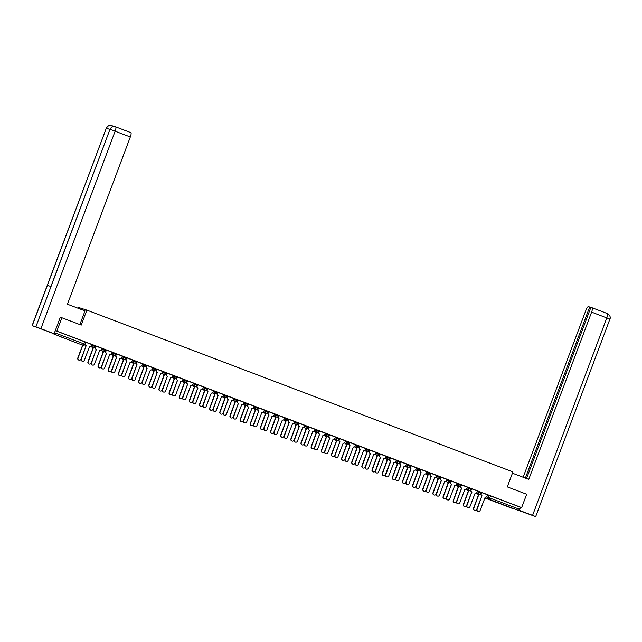 <?xml version="1.0" encoding="UTF-8"?>
<svg xmlns="http://www.w3.org/2000/svg" width="642" height="642" viewBox="0 0 642 642"><rect width="100%" height="100%" fill="white"/><g stroke="black" fill="none" stroke-linecap="round" stroke-linejoin="round"><path stroke-width="0.96" d="M95.931 346.078L93.331 345.091L93.05 345.829L95.658 346.816A1.436 1.388 -72.4 0 1 93.852 347.667A1.436 1.388 107.6 0 1 93.05 345.829L91.565 345.356M106.082 349.93L103.474 348.943L103.201 349.681L105.802 350.668A1.436 1.388 -72.4 0 1 103.996 351.519A1.436 1.388 107.6 0 1 103.201 349.681L101.717 349.208M116.226 353.782L113.626 352.795L113.345 353.533L115.945 354.52A1.436 1.388 -72.4 0 1 114.14 355.371A1.436 1.388 107.6 0 1 113.345 353.533L111.86 353.06M126.37 357.634L123.77 356.647L123.497 357.385L126.097 358.372A1.436 1.388 -72.4 0 1 124.291 359.223A1.436 1.388 107.6 0 1 123.497 357.385L122.012 356.912M136.521 361.486L133.921 360.499L133.64 361.237L136.24 362.224A1.436 1.388 -72.4 0 1 134.435 363.075A1.436 1.388 107.6 0 1 133.64 361.237L132.156 360.764M146.665 365.338L144.065 364.351L143.784 365.089L146.392 366.076A1.436 1.388 -72.4 0 1 144.586 366.927A1.436 1.388 107.6 0 1 143.784 365.089L142.307 364.624M156.817 369.19L154.208 368.203L153.936 368.941L156.536 369.928A1.436 1.388 -72.4 0 1 154.73 370.779A1.436 1.388 107.6 0 1 153.936 368.941L152.451 368.476M166.96 373.042L164.36 372.055L164.079 372.793L166.679 373.788A1.436 1.388 -72.4 0 1 164.874 374.631A1.436 1.388 107.6 0 1 164.079 372.793L162.595 372.328M177.112 376.902L174.504 375.907L174.231 376.653L176.831 377.64A1.436 1.388 -72.4 0 1 175.025 378.483A1.436 1.388 107.6 0 1 174.231 376.653L172.746 376.18M187.255 380.754L184.655 379.767L184.374 380.505L186.974 381.492A1.436 1.388 -72.4 0 1 185.169 382.343A1.436 1.388 107.6 0 1 184.374 380.505L182.89 380.032M197.399 384.606L194.799 383.619L194.526 384.357L197.126 385.344A1.436 1.388 -72.4 0 1 195.32 386.195A1.436 1.388 107.6 0 1 194.526 384.357L193.041 383.884M207.551 388.458L204.95 387.471L204.67 388.209L207.27 389.196A1.436 1.388 -72.4 0 1 205.464 390.047A1.436 1.388 107.6 0 1 204.67 388.209L203.185 387.736M217.694 392.31L215.094 391.323L214.813 392.061L217.421 393.048A1.436 1.388 -72.4 0 1 215.616 393.899A1.436 1.388 107.6 0 1 214.813 392.061L213.329 391.588M227.846 396.162L225.238 395.175L224.965 395.913L227.565 396.9A1.436 1.388 -72.4 0 1 225.759 397.751A1.436 1.388 107.6 0 1 224.965 395.913L223.48 395.44M237.989 400.014L235.389 399.027L235.108 399.765L237.709 400.752A1.436 1.388 -72.4 0 1 235.903 401.603A1.436 1.388 107.6 0 1 235.108 399.765L233.624 399.3M248.133 403.866L245.533 402.879L245.26 403.617L247.86 404.604A1.436 1.388 -72.4 0 1 246.055 405.455A1.436 1.388 107.6 0 1 245.26 403.617L243.775 403.152M258.285 407.718L255.685 406.731L255.404 407.469L258.004 408.456A1.436 1.388 -72.4 0 1 256.198 409.307A1.436 1.388 107.6 0 1 255.404 407.469L253.919 407.004M268.428 411.578L265.828 410.583L265.547 411.321L268.155 412.316A1.436 1.388 -72.4 0 1 266.35 413.159A1.436 1.388 107.6 0 1 265.547 411.321L264.071 410.856M278.58 415.43L275.972 414.443L275.699 415.181L278.299 416.168A1.436 1.388 -72.4 0 1 276.493 417.019A1.436 1.388 107.6 0 1 275.699 415.181L274.214 414.708M288.723 419.282L286.123 418.295L285.842 419.033L288.443 420.02A1.436 1.388 -72.4 0 1 286.637 420.871A1.436 1.388 107.6 0 1 285.842 419.033L284.358 418.56M298.875 423.134L296.267 422.147L295.994 422.885L298.594 423.872A1.436 1.388 -72.4 0 1 296.789 424.723A1.436 1.388 107.6 0 1 295.994 422.885L294.509 422.412M309.019 426.986L306.419 425.999L306.138 426.737L308.738 427.724A1.436 1.388 -72.4 0 1 306.932 428.575A1.436 1.388 107.6 0 1 306.138 426.737L304.653 426.264M319.162 430.838L316.562 429.851L316.289 430.589L318.889 431.576A1.436 1.388 -72.4 0 1 317.084 432.427A1.436 1.388 107.6 0 1 316.289 430.589L314.805 430.116M329.314 434.69L326.714 433.703L326.433 434.441L329.033 435.428A1.436 1.388 -72.4 0 1 327.227 436.279A1.436 1.388 107.6 0 1 326.433 434.441L324.948 433.968M339.457 438.542L336.857 437.555L336.577 438.293L339.185 439.28A1.436 1.388 -72.4 0 1 337.379 440.131A1.436 1.388 107.6 0 1 336.577 438.293L335.092 437.828M349.609 442.394L347.001 441.407L346.728 442.145L349.328 443.132A1.436 1.388 -72.4 0 1 347.523 443.983A1.436 1.388 107.6 0 1 346.728 442.145L345.244 441.68M359.753 446.246L357.153 445.259L356.872 445.997L359.472 446.993A1.436 1.388 -72.4 0 1 357.666 447.835A1.436 1.388 107.6 0 1 356.872 445.997L355.387 445.532M369.896 450.106L367.296 449.111L367.023 449.857L369.623 450.844A1.436 1.388 -72.4 0 1 367.818 451.687A1.436 1.388 107.6 0 1 367.023 449.857L365.539 449.384M380.048 453.958L377.448 452.971L377.167 453.709L379.767 454.697A1.436 1.388 -72.4 0 1 377.961 455.547A1.436 1.388 107.6 0 1 377.167 453.709L375.682 453.236M390.192 457.81L387.591 456.823L387.311 457.561L389.919 458.548A1.436 1.388 -72.4 0 1 388.113 459.399A1.436 1.388 107.6 0 1 387.311 457.561L385.834 457.088M400.343 461.662L397.735 460.675L397.462 461.413L400.062 462.401A1.436 1.388 -72.4 0 1 398.257 463.251A1.436 1.388 107.6 0 1 397.462 461.413L395.978 460.94M410.487 465.514L407.887 464.527L407.606 465.265L410.206 466.252A1.436 1.388 -72.4 0 1 408.4 467.103A1.436 1.388 107.6 0 1 407.606 465.265L406.121 464.792M420.638 469.366L418.03 468.379L417.757 469.117L420.358 470.104A1.436 1.388 -72.4 0 1 418.552 470.955A1.436 1.388 107.6 0 1 417.757 469.117L416.273 468.644M430.782 473.218L428.182 472.231L427.901 472.969L430.501 473.957A1.436 1.388 -72.4 0 1 428.696 474.807A1.436 1.388 107.6 0 1 427.901 472.969L426.416 472.504M440.926 477.07L438.326 476.083L438.053 476.821L440.653 477.808A1.436 1.388 -72.4 0 1 438.847 478.659A1.436 1.388 107.6 0 1 438.053 476.821L436.568 476.356M451.077 480.922L448.477 479.935L448.196 480.673L450.796 481.661A1.436 1.388 -72.4 0 1 448.991 482.511A1.436 1.388 107.6 0 1 448.196 480.673L446.712 480.208M461.221 484.782L458.621 483.787L458.34 484.525L460.948 485.521A1.436 1.388 -72.4 0 1 459.142 486.363A1.436 1.388 107.6 0 1 458.34 484.525L456.855 484.06M471.372 488.634L468.764 487.647L468.491 488.385L471.092 489.373A1.436 1.388 -72.4 0 1 469.286 490.223A1.436 1.388 107.6 0 1 468.491 488.385L467.007 487.912M481.516 492.486L478.916 491.499L478.635 492.237L481.235 493.225A1.436 1.388 -72.4 0 1 479.43 494.075A1.436 1.388 107.6 0 1 478.635 492.237L477.15 491.764M504.772 505.463L511.321 507.846L504.772 505.463M60.131 336.625L66.68 339.008L60.131 336.625M78.18 308.296L78.484 307.47L86.879 310.134L512.918 471.902L507.292 486.885L526.673 494.244L521.649 507.605L56.841 331.12L61.865 317.75L81.245 325.109L86.879 310.134M48.888 332.042L54.089 333.688M54.233 333.455L54.57 332.733L85.001 344.305A1.436 1.388 107.6 0 1 83.267 345.179A1.436 1.436 0 0 0 85.049 344.313L85.787 342.226M56.841 331.12L55.356 330.646L54.57 332.733M115.664 126.867L130.824 132.629A4.309 1.051 110.8 0 1 130.84 132.629A4.309 1.051 110.8 0 1 130.318 136.979L115.127 131.209L40.903 328.68L54.145 333.712L60.324 317.252L61.865 317.75M78.444 343.647A1.436 1.436 0 0 0 78.517 343.671A1.436 1.388 107.6 0 1 78.444 343.647L53.735 333.968M487.575 494.878L489.06 495.351L488.281 497.43L519.378 509.218L518.543 510.454L484.822 497.951L513.785 508.946M519.378 509.218L520.164 507.14L521.649 507.605M481.789 492.623L481.059 493.971A1.436 1.388 -72.4 0 0 481.853 495.809L477.118 509.347A1.653 1.597 107.6 0 0 478.121 511.489A1.653 1.597 107.6 0 0 480.112 510.486L485.264 497.093A1.436 1.388 107.6 0 0 487.069 496.242L487.647 494.846L481.789 492.623M477.447 490.978L471.397 488.69L470.915 490.119A1.436 1.388 -72.4 0 0 471.709 491.957L466.975 505.495A1.653 1.597 107.6 0 0 467.97 507.637A1.653 1.597 107.6 0 0 469.968 506.634L475.112 493.233A1.436 1.388 107.6 0 0 476.918 492.39L477.447 490.978M467.304 487.126L461.245 484.838L460.763 486.267A1.436 1.388 -72.4 0 0 461.558 488.105L456.823 501.643A1.653 1.597 107.6 0 0 457.826 503.785A1.653 1.597 107.6 0 0 459.816 502.782L464.872 489.348A1.436 1.388 -72.4 0 1 464.864 489.356L464.968 489.381A1.436 1.388 107.6 0 0 466.774 488.538L467.304 487.126M457.152 483.274L451.101 480.986L450.62 482.415A1.436 1.388 -72.4 0 0 451.414 484.253L446.68 497.791A1.653 1.597 107.6 0 0 447.675 499.933A1.653 1.597 107.6 0 0 449.673 498.93L454.721 485.496A1.436 1.388 -72.4 0 1 454.721 485.496L454.817 485.529A1.436 1.388 107.6 0 0 456.623 484.678L457.152 483.274M447.009 479.422L440.95 477.134L440.468 478.563A1.436 1.388 -72.4 0 0 441.271 480.401L436.536 493.939A1.653 1.597 107.6 0 0 437.531 496.081A1.653 1.597 107.6 0 0 439.521 495.078L444.577 481.644A1.436 1.388 -72.4 0 1 444.569 481.644L444.673 481.677A1.436 1.388 107.6 0 0 446.479 480.826L447.009 479.413M436.857 475.57L430.806 473.282L430.325 474.711A1.436 1.388 -72.4 0 0 431.119 476.549L426.384 490.087A1.653 1.597 107.6 0 0 427.379 492.229A1.653 1.597 107.6 0 0 429.378 491.218L434.522 477.825A1.436 1.388 107.6 0 0 436.327 476.974L436.865 475.562M426.713 471.718L420.654 469.43L420.173 470.859A1.436 1.388 -72.4 0 0 420.975 472.697L416.241 486.235A1.653 1.597 107.6 0 0 417.236 488.377A1.653 1.597 107.6 0 0 419.234 487.366L424.378 473.973A1.436 1.388 107.6 0 0 426.184 473.122L426.713 471.709M410.776 465.659L410.246 467.071A1.436 1.388 107.6 0 0 411.041 468.909L406.089 482.383A1.653 1.597 107.6 0 0 407.092 484.517A1.653 1.597 107.6 0 0 409.082 483.514L414.234 470.121A1.436 1.388 107.6 0 0 416.04 469.27L416.618 467.874L410.559 465.594M400.632 461.807L400.102 463.219A1.436 1.388 107.6 0 0 400.897 465.057L395.945 478.531A1.653 1.597 107.6 0 0 396.941 480.665A1.653 1.597 107.6 0 0 398.939 479.662L404.083 466.269A1.436 1.388 107.6 0 0 405.888 465.418L406.466 464.022L400.415 461.742M390.488 457.955L389.951 459.367A1.436 1.388 107.6 0 0 390.753 461.205L385.802 474.671A1.653 1.597 107.6 0 0 386.797 476.813A1.653 1.597 107.6 0 0 388.787 475.81L393.939 462.417A1.436 1.388 107.6 0 0 395.745 461.566L396.323 460.17L390.264 457.89M380.337 454.103L379.807 455.515A1.436 1.388 107.6 0 0 380.602 457.353L375.65 470.819A1.653 1.597 107.6 0 0 376.645 472.961A1.653 1.597 107.6 0 0 378.644 471.958L383.788 458.565A1.436 1.388 107.6 0 0 385.593 457.714L386.179 456.318L380.12 454.038M370.193 450.251L369.664 451.663A1.436 1.388 107.6 0 0 370.458 453.501L365.507 466.967A1.653 1.597 107.6 0 0 366.502 469.109A1.653 1.597 107.6 0 0 368.5 468.106L373.644 454.705A1.436 1.388 107.6 0 0 375.45 453.862L376.027 452.466L369.969 450.178M365.836 448.597L359.777 446.31L359.295 447.739A1.436 1.388 -72.4 0 0 360.09 449.577L355.355 463.115A1.653 1.597 107.6 0 0 356.358 465.257A1.653 1.597 107.6 0 0 358.348 464.254L363.5 450.853A1.436 1.388 107.6 0 0 365.306 450.002L365.836 448.597M355.684 444.746L349.633 442.458L349.152 443.887A1.436 1.388 -72.4 0 0 349.946 445.725L345.211 459.263A1.653 1.597 107.6 0 0 346.207 461.405A1.653 1.597 107.6 0 0 348.205 460.402L353.349 447.001A1.436 1.388 107.6 0 0 355.154 446.15L355.684 444.737M345.54 440.893L339.482 438.606L339 440.035A1.436 1.388 -72.4 0 0 339.795 441.873L335.06 455.411A1.653 1.597 107.6 0 0 336.063 457.553A1.653 1.597 107.6 0 0 338.053 456.542L343.205 443.149A1.436 1.388 107.6 0 0 345.011 442.298L345.54 440.885M335.389 437.041L329.338 434.754L328.856 436.183A1.436 1.388 -72.4 0 0 329.651 438.021L324.916 451.559A1.653 1.597 107.6 0 0 325.911 453.701A1.653 1.597 107.6 0 0 327.91 452.69L333.054 439.297A1.436 1.388 107.6 0 0 334.859 438.446L335.389 437.033M325.245 433.189L319.186 430.902L318.705 432.331A1.436 1.388 -72.4 0 0 319.507 434.161L314.773 447.707A1.653 1.597 107.6 0 0 315.768 449.849A1.653 1.597 107.6 0 0 317.758 448.838L322.91 435.445A1.436 1.388 107.6 0 0 324.716 434.594L325.245 433.181M315.094 429.329L309.043 427.042L308.561 428.471A1.436 1.388 -72.4 0 0 309.356 430.309L304.621 443.855A1.653 1.597 107.6 0 0 305.616 445.989A1.653 1.597 107.6 0 0 307.614 444.986L312.758 431.593A1.436 1.388 107.6 0 0 314.564 430.742L315.102 429.329M304.95 425.477L298.891 423.19L298.41 424.619A1.436 1.388 -72.4 0 0 299.212 426.457L294.477 439.995A1.653 1.597 107.6 0 0 295.472 442.137A1.653 1.597 107.6 0 0 297.471 441.134L302.615 427.741A1.436 1.388 107.6 0 0 304.42 426.89L304.95 425.477M294.806 421.625L288.748 419.338L288.266 420.767A1.436 1.388 -72.4 0 0 289.06 422.605L284.326 436.143A1.653 1.597 107.6 0 0 285.329 438.285A1.653 1.597 107.6 0 0 287.319 437.282L292.471 423.889A1.436 1.388 107.6 0 0 294.277 423.038L294.806 421.625M284.655 417.773L278.604 415.486L278.122 416.915A1.436 1.388 -72.4 0 0 278.917 418.753L274.182 432.291A1.653 1.597 107.6 0 0 275.177 434.433A1.653 1.597 107.6 0 0 277.175 433.43L282.32 420.028A1.436 1.388 107.6 0 0 284.125 419.186L284.655 417.773M274.511 413.921L268.452 411.634L267.971 413.063A1.436 1.388 -72.4 0 0 268.765 414.901L264.039 428.439A1.653 1.597 107.6 0 0 265.034 430.581A1.653 1.597 107.6 0 0 267.024 429.578L272.08 416.144A1.436 1.388 -72.4 0 1 272.072 416.152L272.176 416.177A1.436 1.388 107.6 0 0 273.982 415.334L274.511 413.921M264.36 410.069L258.309 407.782L257.827 409.211A1.436 1.388 -72.4 0 0 258.622 411.049L253.887 424.587A1.653 1.597 107.6 0 0 254.882 426.729A1.653 1.597 107.6 0 0 256.88 425.726L261.928 412.292A1.436 1.388 -72.4 0 1 261.928 412.292L262.024 412.324A1.436 1.388 107.6 0 0 263.83 411.474L264.36 410.069M254.216 406.217L248.157 403.93L247.676 405.359A1.436 1.388 -72.4 0 0 248.478 407.197L243.743 420.735A1.653 1.597 107.6 0 0 244.738 422.877A1.653 1.597 107.6 0 0 246.737 421.866L251.881 408.472A1.436 1.388 107.6 0 0 253.686 407.622L254.216 406.209M244.072 402.365L238.013 400.078L237.532 401.507A1.436 1.388 -72.4 0 0 238.326 403.345L233.592 416.883A1.653 1.597 107.6 0 0 234.595 419.025A1.653 1.597 107.6 0 0 236.585 418.014L241.737 404.62A1.436 1.388 107.6 0 0 243.543 403.77L244.072 402.357M233.921 398.513L227.87 396.226L227.388 397.655A1.436 1.388 -72.4 0 0 228.183 399.493L223.448 413.031A1.653 1.597 107.6 0 0 224.443 415.173A1.653 1.597 107.6 0 0 226.441 414.162L231.585 400.768A1.436 1.388 107.6 0 0 233.391 399.918L233.921 398.505M223.777 394.653L217.718 392.374L217.237 393.795A1.436 1.388 -72.4 0 0 218.031 395.632L213.296 409.179A1.653 1.597 107.6 0 0 214.3 411.313A1.653 1.597 107.6 0 0 216.29 410.31L221.442 396.917A1.436 1.388 107.6 0 0 223.247 396.066L223.777 394.653M213.625 390.801L207.575 388.514L207.093 389.943A1.436 1.388 -72.4 0 0 207.888 391.78L203.153 405.327A1.653 1.597 107.6 0 0 204.148 407.461A1.653 1.597 107.6 0 0 206.146 406.458L211.29 393.065A1.436 1.388 107.6 0 0 213.096 392.214L213.625 390.801M203.482 386.949L197.423 384.662L196.942 386.091A1.436 1.388 -72.4 0 0 197.744 387.928L193.009 401.467A1.653 1.597 107.6 0 0 194.004 403.609A1.653 1.597 107.6 0 0 195.995 402.606L201.05 389.172A1.436 1.388 -72.4 0 1 201.042 389.18L201.147 389.212A1.436 1.388 107.6 0 0 202.952 388.362L203.482 386.949M193.33 383.097L187.279 380.81L186.798 382.239A1.436 1.388 -72.4 0 0 187.592 384.077L182.858 397.615A1.653 1.597 107.6 0 0 183.853 399.757A1.653 1.597 107.6 0 0 185.851 398.754L190.899 385.32A1.436 1.388 -72.4 0 1 190.899 385.328L190.995 385.361A1.436 1.388 107.6 0 0 192.801 384.51L193.338 383.097M183.187 379.245L177.128 376.958L176.646 378.387A1.436 1.388 -72.4 0 0 177.449 380.224L172.714 393.763A1.653 1.597 107.6 0 0 173.709 395.905A1.653 1.597 107.6 0 0 175.707 394.902L180.755 381.468A1.436 1.388 -72.4 0 1 180.755 381.476L180.851 381.5A1.436 1.388 107.6 0 0 182.657 380.658L183.187 379.245M173.043 375.393L166.984 373.106L166.503 374.535A1.436 1.388 -72.4 0 0 167.297 376.373L162.562 389.911A1.653 1.597 107.6 0 0 163.566 392.053A1.653 1.597 107.6 0 0 165.556 391.05L170.603 377.616A1.436 1.388 -72.4 0 1 170.603 377.624L170.708 377.648A1.436 1.388 107.6 0 0 172.513 376.798L173.043 375.393M162.891 371.541L156.841 369.254L156.359 370.683A1.436 1.388 -72.4 0 0 157.154 372.52L152.419 386.059A1.653 1.597 107.6 0 0 153.414 388.201A1.653 1.597 107.6 0 0 155.412 387.198L160.556 373.796A1.436 1.388 107.6 0 0 162.362 372.946L162.891 371.533M152.748 367.689L146.689 365.402L146.207 366.831A1.436 1.388 -72.4 0 0 147.002 368.668L142.275 382.207A1.653 1.597 107.6 0 0 143.27 384.349A1.653 1.597 107.6 0 0 145.261 383.338L150.413 369.944A1.436 1.388 107.6 0 0 152.218 369.094L152.748 367.681M142.596 363.837L136.545 361.55L136.064 362.979A1.436 1.388 -72.4 0 0 136.858 364.817L132.124 378.355A1.653 1.597 107.6 0 0 133.119 380.497A1.653 1.597 107.6 0 0 135.117 379.486L140.261 366.092A1.436 1.388 107.6 0 0 142.067 365.242L142.596 363.829M132.453 359.985L126.394 357.698L125.912 359.127A1.436 1.388 -72.4 0 0 126.715 360.956L121.98 374.503A1.653 1.597 107.6 0 0 122.975 376.637A1.653 1.597 107.6 0 0 124.973 375.634L130.117 362.24A1.436 1.388 107.6 0 0 131.923 361.39L132.453 359.977M122.309 356.125L116.25 353.838L115.769 355.267A1.436 1.388 -72.4 0 0 116.563 357.104L111.828 370.651A1.653 1.597 107.6 0 0 112.831 372.785A1.653 1.597 107.6 0 0 114.822 371.782L119.974 358.388A1.436 1.388 107.6 0 0 121.779 357.538L122.309 356.125M112.157 352.273L106.107 349.986L105.625 351.415A1.436 1.388 -72.4 0 0 106.42 353.252L101.685 366.791A1.653 1.597 107.6 0 0 102.68 368.933A1.653 1.597 107.6 0 0 104.678 367.93L109.726 354.496A1.436 1.388 -72.4 0 1 109.726 354.504L109.822 354.536A1.436 1.388 107.6 0 0 111.628 353.686L112.157 352.273M102.014 348.421L95.955 346.134L95.473 347.563A1.436 1.388 -72.4 0 0 96.268 349.4L91.533 362.939A1.653 1.597 107.6 0 0 92.536 365.081A1.653 1.597 107.6 0 0 94.526 364.078L99.582 350.644A1.436 1.388 -72.4 0 1 99.574 350.652L99.679 350.684A1.436 1.388 107.6 0 0 101.484 349.834L102.014 348.421M91.862 344.569L85.811 342.282L85.33 343.711A1.436 1.388 -72.4 0 0 86.124 345.548L81.39 359.087A1.653 1.597 107.6 0 0 82.385 361.229A1.653 1.597 107.6 0 0 84.383 360.226L89.431 346.792A1.436 1.388 -72.4 0 1 89.431 346.8L89.527 346.824A1.436 1.388 107.6 0 0 91.333 345.982L91.862 344.569M91.846 344.618L93.331 345.091M101.99 348.47L103.474 348.943M112.141 352.322L113.626 352.795M122.285 356.174L123.77 356.647M132.437 360.026L133.921 360.499M142.58 363.886L144.065 364.351M152.732 367.738L154.208 368.203M162.875 371.59L164.36 372.055M173.019 375.442L174.504 375.907M183.171 379.294L184.655 379.767M193.314 383.146L194.799 383.619M203.466 386.998L204.95 387.471M213.609 390.85L215.094 391.323M223.753 394.702L225.238 395.175M233.905 398.554L235.389 399.027M244.048 402.414L245.533 402.879M254.2 406.266L255.685 406.731M264.344 410.118L265.828 410.583M274.495 413.97L275.972 414.443M284.639 417.822L286.123 418.295M294.782 421.674L296.267 422.147M304.934 425.526L306.419 425.999M315.078 429.378L316.562 429.851M325.229 433.23L326.714 433.703M335.373 437.09L336.857 437.555M345.516 440.942L347.001 441.407M355.668 444.794L357.153 445.259M365.812 448.646L367.296 449.111M375.963 452.498L377.448 452.971M386.107 456.35L387.591 456.823M396.258 460.202L397.735 460.675M406.402 464.054L407.887 464.527M416.546 467.906L418.03 468.379M426.697 471.758L428.182 472.231M436.841 475.618L438.326 476.083M446.993 479.47L448.477 479.935M457.136 483.322L458.621 483.787M467.28 487.174L468.764 487.647M477.431 491.026L478.916 491.499M55.356 330.646L85.827 342.234M520.164 507.14L489.06 495.351M481.805 492.631L481.275 494.043A1.436 1.388 107.6 0 0 482.07 495.881L482.174 495.913M478.009 511.449A1.653 1.597 -72.4 0 1 476.902 509.283L481.949 495.849M477.825 493.57A1.436 1.388 107.6 0 0 478.715 494.813L473.764 508.287A1.653 1.597 107.6 0 0 474.759 510.43A1.653 1.597 107.6 0 0 476.757 509.419L481.805 495.993A1.436 1.388 -72.4 0 1 481.805 495.993L481.885 496.025M474.655 510.39A1.653 1.597 -72.4 0 1 473.547 508.215L478.499 494.749A1.436 1.388 -72.4 0 1 477.608 493.497M471.661 488.779L471.132 490.191A1.436 1.388 107.6 0 0 471.926 492.029L472.022 492.061M467.866 507.597A1.653 1.597 -72.4 0 1 466.758 505.431L471.806 491.997M461.51 484.927L460.98 486.339A1.436 1.388 107.6 0 0 461.783 488.177L461.879 488.209M457.714 503.745A1.653 1.597 -72.4 0 1 456.606 501.579L461.662 488.145M512.436 473.186L528.751 479.381L591.611 312.132A4.309 1.051 -69.2 0 0 592.133 307.791A4.309 1.051 -69.2 0 0 592.125 307.783L590.873 307.39L526.536 478.539M535.677 516.601L532.579 515.374L606.802 317.902A4.309 1.051 -69.2 0 0 607.324 313.553C606.441 312.662 611.633 315.792 609.9 319.122L535.677 516.601L518.64 510.438M532.579 515.374L518.88 510.197M590.849 307.454L588.433 306.611A4.309 1.051 -69.2 0 0 585.905 310.327L523.158 477.255M589.677 307.012L525.373 478.097M519.338 510.35L520.501 507.244M79.865 324.587L85.017 310.888L67.45 304.228L130.318 136.979M40.903 328.68L35.872 326.834L51.023 286.533L47.38 285.377L32.228 325.679L35.872 326.834M32.228 325.679L54.145 333.712M114.581 126.578L112.872 126.041A4.309 1.051 110.8 0 1 112.88 126.041A4.309 1.051 110.8 0 1 113.161 126.626M112.278 126.907L111.989 125.704L112.88 126.041L112.013 125.712M109.926 129.467L106.46 128.207C107.615 125.848 109.413 124.997 111.86 125.655L111.86 125.655M47.38 285.377L106.323 128.175C107.535 125.88 109.3 125.013 111.604 125.567L111.684 125.591M51.023 286.533L109.975 129.331C111.194 127.044 112.952 126.169 115.239 126.723L115.648 126.867A4.309 1.051 -69.2 0 1 115.127 131.209L110.095 129.363C111.251 127.004 113.056 126.161 115.512 126.819L115.64 126.859A4.309 1.051 -69.2 0 0 115.64 126.859L130.84 132.629M467.681 489.71A1.436 1.388 107.6 0 0 468.572 490.961L463.62 504.435A1.653 1.597 107.6 0 0 464.615 506.57A1.653 1.597 107.6 0 0 466.614 505.567L471.653 492.141A1.436 1.388 -72.4 0 1 471.653 492.141L471.742 492.165M464.511 506.538A1.653 1.597 -72.4 0 1 463.404 504.363L468.355 490.889A1.436 1.388 -72.4 0 1 467.464 489.645M457.537 485.858A1.436 1.388 107.6 0 0 458.42 487.109L453.469 500.583A1.653 1.597 107.6 0 0 454.472 502.718A1.653 1.597 107.6 0 0 456.462 501.715L461.51 488.289A1.436 1.388 -72.4 0 1 461.51 488.289L461.59 488.313M454.359 502.686A1.653 1.597 -72.4 0 1 453.252 500.511L458.203 487.037A1.436 1.388 -72.4 0 1 457.313 485.793M451.366 481.075L450.836 482.487A1.436 1.388 107.6 0 0 451.631 484.317L451.727 484.357M447.57 499.893A1.653 1.597 -72.4 0 1 446.463 497.719L451.511 484.285M441.223 477.223L440.693 478.627A1.436 1.388 107.6 0 0 441.487 480.465L441.584 480.505M437.419 496.041A1.653 1.597 -72.4 0 1 436.311 493.867L441.367 480.433M431.071 473.363L430.541 474.775A1.436 1.388 107.6 0 0 431.336 476.613L431.432 476.653M427.275 492.189A1.653 1.597 -72.4 0 1 426.168 490.015L431.215 476.581M447.386 482.006A1.436 1.388 107.6 0 0 448.276 483.257L443.325 496.723A1.653 1.597 107.6 0 0 444.32 498.866A1.653 1.597 107.6 0 0 446.318 497.863L451.446 484.461M444.216 498.826A1.653 1.597 -72.4 0 1 443.108 496.659L448.06 483.185A1.436 1.388 -72.4 0 1 447.169 481.941M437.242 478.154A1.436 1.388 107.6 0 0 438.133 479.405L433.173 492.871A1.653 1.597 107.6 0 0 434.177 495.014A1.653 1.597 107.6 0 0 436.167 494.011L441.295 480.609M434.064 494.974A1.653 1.597 -72.4 0 1 432.957 492.807L437.908 479.333A1.436 1.388 -72.4 0 1 437.025 478.081M427.091 474.302A1.436 1.388 107.6 0 0 427.981 475.553L423.03 489.019A1.653 1.597 107.6 0 0 424.025 491.162A1.653 1.597 107.6 0 0 426.023 490.159L431.151 476.757M423.921 491.122A1.653 1.597 -72.4 0 1 422.813 488.955L427.765 475.481A1.436 1.388 -72.4 0 1 426.874 474.229M416.947 470.45A1.436 1.388 107.6 0 0 417.838 471.701L412.886 485.167A1.653 1.597 107.6 0 0 413.881 487.31A1.653 1.597 107.6 0 0 415.872 486.307L421.008 472.905M413.769 487.27A1.653 1.597 -72.4 0 1 412.662 485.095L417.613 471.629A1.436 1.388 -72.4 0 1 416.73 470.377M406.795 466.598A1.436 1.388 107.6 0 0 407.686 467.841L402.735 481.315A1.653 1.597 107.6 0 0 403.73 483.458A1.653 1.597 107.6 0 0 405.728 482.455L410.856 469.053M403.625 483.418A1.653 1.597 -72.4 0 1 402.518 481.243L407.469 467.777A1.436 1.388 -72.4 0 1 406.579 466.525M400.632 465.169L400.632 465.169A1.436 1.388 -72.4 0 1 400.632 465.169L395.584 478.595A1.653 1.597 107.6 0 1 393.586 479.606A1.653 1.597 107.6 0 1 392.591 477.463L397.542 463.989A1.436 1.388 107.6 0 1 396.652 462.746M393.482 479.566A1.653 1.597 -72.4 0 1 392.374 477.391L397.326 463.925A1.436 1.388 -72.4 0 1 396.435 462.673M386.508 458.894A1.436 1.388 107.6 0 0 387.391 460.137L382.439 473.611A1.653 1.597 107.6 0 0 383.443 475.754A1.653 1.597 107.6 0 0 385.433 474.743L390.48 461.317A1.436 1.388 -72.4 0 1 390.48 461.317L390.561 461.349M383.33 475.714A1.653 1.597 -72.4 0 1 382.223 473.539L387.174 460.073A1.436 1.388 -72.4 0 1 386.283 458.821M376.356 455.034A1.436 1.388 107.6 0 0 377.247 456.285L372.296 469.759A1.653 1.597 107.6 0 0 373.291 471.902A1.653 1.597 107.6 0 0 375.289 470.891L380.337 457.465A1.436 1.388 -72.4 0 1 380.337 457.465L380.417 457.497M373.187 471.862A1.653 1.597 -72.4 0 1 372.079 469.687L377.031 456.213A1.436 1.388 -72.4 0 1 376.14 454.969M366.213 451.182A1.436 1.388 107.6 0 0 367.104 452.433L362.152 465.907A1.653 1.597 107.6 0 0 363.147 468.042A1.653 1.597 107.6 0 0 365.137 467.039L370.185 453.613A1.436 1.388 -72.4 0 1 370.185 453.613L370.273 453.637M363.035 468.01A1.653 1.597 -72.4 0 1 361.928 465.835L366.879 452.361A1.436 1.388 -72.4 0 1 365.996 451.117M356.061 447.33A1.436 1.388 107.6 0 0 356.952 448.581L352.001 462.047A1.653 1.597 107.6 0 0 352.996 464.19A1.653 1.597 107.6 0 0 354.994 463.187L360.122 449.785M352.891 464.15A1.653 1.597 -72.4 0 1 351.784 461.983L356.735 448.509A1.436 1.388 -72.4 0 1 355.845 447.265M345.918 443.478A1.436 1.388 107.6 0 0 346.808 444.729L341.857 458.195A1.653 1.597 107.6 0 0 342.852 460.338A1.653 1.597 107.6 0 0 344.85 459.335L349.978 445.933M342.748 460.298A1.653 1.597 -72.4 0 1 341.64 458.131L346.592 444.657A1.436 1.388 -72.4 0 1 345.701 443.413M335.774 439.626A1.436 1.388 107.6 0 0 336.657 440.877L331.705 454.343A1.653 1.597 107.6 0 0 332.708 456.486A1.653 1.597 107.6 0 0 334.699 455.483L339.827 442.081M332.596 456.446A1.653 1.597 -72.4 0 1 331.489 454.279L336.44 440.805A1.436 1.388 -72.4 0 1 335.549 439.553M325.622 435.774A1.436 1.388 107.6 0 0 326.513 437.025L321.562 450.491A1.653 1.597 107.6 0 0 322.557 452.634A1.653 1.597 107.6 0 0 324.555 451.631L329.683 438.229M322.453 452.594A1.653 1.597 -72.4 0 1 321.345 450.427L326.297 436.953A1.436 1.388 -72.4 0 1 325.406 435.701M315.479 431.922A1.436 1.388 107.6 0 0 316.362 433.165L311.41 446.639A1.653 1.597 107.6 0 0 312.413 448.782A1.653 1.597 107.6 0 0 314.403 447.779L319.531 434.377M312.301 448.742A1.653 1.597 -72.4 0 1 311.193 446.567L316.145 433.101A1.436 1.388 -72.4 0 1 315.262 431.849M305.327 428.07A1.436 1.388 107.6 0 0 306.218 429.313L301.267 442.787A1.653 1.597 107.6 0 0 302.262 444.93A1.653 1.597 107.6 0 0 304.26 443.927L309.388 430.517M302.157 444.89A1.653 1.597 -72.4 0 1 301.05 442.715L306.001 429.249A1.436 1.388 -72.4 0 1 305.111 427.997M295.184 424.218A1.436 1.388 107.6 0 0 296.074 425.461L291.123 438.935A1.653 1.597 107.6 0 0 292.118 441.078A1.653 1.597 107.6 0 0 294.108 440.067L299.156 426.641A1.436 1.388 -72.4 0 1 299.156 426.641L299.244 426.673M292.006 441.038A1.653 1.597 -72.4 0 1 290.898 438.863L295.85 425.397A1.436 1.388 -72.4 0 1 294.967 424.145M285.032 420.358A1.436 1.388 107.6 0 0 285.923 421.609L280.971 435.083A1.653 1.597 107.6 0 0 281.966 437.226A1.653 1.597 107.6 0 0 283.965 436.215L289.012 422.789A1.436 1.388 -72.4 0 1 289.012 422.789L289.093 422.821M281.862 437.186A1.653 1.597 -72.4 0 1 280.755 435.011L285.706 421.545A1.436 1.388 -72.4 0 1 284.815 420.293M274.888 416.506A1.436 1.388 107.6 0 0 275.779 417.757L270.828 431.231A1.653 1.597 107.6 0 0 271.823 433.366A1.653 1.597 107.6 0 0 273.821 432.363L278.949 418.961M271.718 433.334A1.653 1.597 -72.4 0 1 270.611 431.159L275.562 417.685A1.436 1.388 -72.4 0 1 274.672 416.441M264.745 412.654A1.436 1.388 107.6 0 0 265.627 413.905L260.676 427.379A1.653 1.597 107.6 0 0 261.679 429.514A1.653 1.597 107.6 0 0 263.669 428.511L268.797 415.109M261.567 429.482A1.653 1.597 -72.4 0 1 260.459 427.307L265.411 413.833A1.436 1.388 -72.4 0 1 264.52 412.589M420.927 469.511L420.398 470.923A1.436 1.388 107.6 0 0 421.192 472.761L421.288 472.801M417.131 488.337A1.653 1.597 -72.4 0 1 416.024 486.163L421.072 472.729M411.145 468.949L410.824 468.837A1.436 1.388 -72.4 0 1 410.029 466.999L410.559 465.586M406.98 484.485A1.653 1.597 -72.4 0 1 405.872 482.311L410.92 468.877M400.993 465.097L400.68 464.985A1.436 1.388 -72.4 0 1 399.886 463.147L400.415 461.734M396.836 480.633A1.653 1.597 -72.4 0 1 395.729 478.459L400.777 465.025M390.85 461.237L390.529 461.133A1.436 1.388 -72.4 0 1 389.734 459.295L390.264 457.882M386.685 476.773A1.653 1.597 -72.4 0 1 385.577 474.607L390.633 461.173M380.698 457.385L380.385 457.281A1.436 1.388 -72.4 0 1 379.591 455.443L380.12 454.03M376.541 472.921A1.653 1.597 -72.4 0 1 375.434 470.755L380.481 457.321M370.554 453.533L370.241 453.429A1.436 1.388 -72.4 0 1 369.439 451.591L369.977 450.178M366.397 469.069A1.653 1.597 -72.4 0 1 365.29 466.903L370.338 453.469M360.042 446.399L359.512 447.811A1.436 1.388 107.6 0 0 360.306 449.649L360.411 449.681M356.246 465.217A1.653 1.597 -72.4 0 1 355.138 463.043L360.186 449.617M349.898 442.547L349.368 443.951A1.436 1.388 107.6 0 0 350.163 445.789L350.259 445.829M346.102 461.365A1.653 1.597 -72.4 0 1 344.995 459.191L350.042 445.757M339.746 438.687L339.217 440.099A1.436 1.388 107.6 0 0 340.019 441.937L340.116 441.977M335.951 457.513A1.653 1.597 -72.4 0 1 334.843 455.338L339.899 441.905M329.603 434.835L329.073 436.247A1.436 1.388 107.6 0 0 329.868 438.085L329.964 438.125M325.807 453.661A1.653 1.597 -72.4 0 1 324.7 451.487L329.747 438.053M319.459 430.983L318.93 432.395A1.436 1.388 107.6 0 0 319.724 434.233L319.82 434.273M315.655 449.809A1.653 1.597 -72.4 0 1 314.548 447.634L319.604 434.201M309.308 427.131L308.778 428.543A1.436 1.388 107.6 0 0 309.572 430.381L309.669 430.421M305.512 445.957A1.653 1.597 -72.4 0 1 304.404 443.782L309.452 430.349M299.164 423.279L298.634 424.691A1.436 1.388 107.6 0 0 299.429 426.529L299.525 426.569M295.368 442.097A1.653 1.597 -72.4 0 1 294.261 439.931L299.308 426.497M289.012 419.427L288.483 420.839A1.436 1.388 107.6 0 0 289.277 422.677L289.382 422.709M285.217 438.245A1.653 1.597 -72.4 0 1 284.109 436.078L289.157 422.645M278.869 415.575L278.339 416.987A1.436 1.388 107.6 0 0 279.134 418.825L279.23 418.857M275.073 434.393A1.653 1.597 -72.4 0 1 273.965 432.226L279.013 418.793M268.725 411.723L268.187 413.135A1.436 1.388 107.6 0 0 268.99 414.973L269.086 415.005M264.921 430.541A1.653 1.597 -72.4 0 1 263.814 428.374L268.87 414.941M258.574 407.871L258.044 409.283A1.436 1.388 107.6 0 0 258.838 411.113L258.935 411.153M254.778 426.689A1.653 1.597 -72.4 0 1 253.67 424.514L258.718 411.081M248.43 404.019L247.9 405.423A1.436 1.388 107.6 0 0 248.695 407.261L248.791 407.301M244.634 422.837A1.653 1.597 -72.4 0 1 243.527 420.662L248.574 407.229M238.278 400.159L237.749 401.571A1.436 1.388 107.6 0 0 238.543 403.409L238.647 403.449M234.482 418.985A1.653 1.597 -72.4 0 1 233.375 416.81L238.423 403.377M228.135 396.307L227.605 397.719A1.436 1.388 107.6 0 0 228.4 399.557L228.496 399.597M224.339 415.133A1.653 1.597 -72.4 0 1 223.231 412.958L228.279 399.525M254.593 408.802A1.436 1.388 107.6 0 0 255.484 410.053L250.532 423.519A1.653 1.597 107.6 0 0 251.528 425.662A1.653 1.597 107.6 0 0 253.526 424.659L258.654 411.257M251.423 425.622A1.653 1.597 -72.4 0 1 250.316 423.455L255.267 409.981A1.436 1.388 -72.4 0 1 254.376 408.737M244.45 404.95A1.436 1.388 107.6 0 0 245.34 406.201L240.389 419.667A1.653 1.597 107.6 0 0 241.384 421.81A1.653 1.597 107.6 0 0 243.374 420.807L248.51 407.405M241.272 421.77A1.653 1.597 -72.4 0 1 240.164 419.603L245.116 406.129A1.436 1.388 -72.4 0 1 244.233 404.877M234.298 401.098A1.436 1.388 107.6 0 0 235.189 402.349L230.237 415.815A1.653 1.597 107.6 0 0 231.232 417.958A1.653 1.597 107.6 0 0 233.231 416.955L238.359 403.553M231.128 417.918A1.653 1.597 -72.4 0 1 230.021 415.751L234.972 402.277A1.436 1.388 -72.4 0 1 234.081 401.025M224.154 397.246A1.436 1.388 107.6 0 0 225.045 398.497L220.094 411.963A1.653 1.597 107.6 0 0 221.089 414.106A1.653 1.597 107.6 0 0 223.087 413.103L228.215 399.701M220.984 414.066A1.653 1.597 -72.4 0 1 219.877 411.891L224.828 398.425A1.436 1.388 -72.4 0 1 223.938 397.173M217.983 392.455L217.453 393.867A1.436 1.388 107.6 0 0 218.256 395.705L218.352 395.745M214.187 411.281A1.653 1.597 -72.4 0 1 213.08 409.106L218.136 395.673M214.011 393.394A1.436 1.388 107.6 0 0 214.893 394.637L209.942 408.111A1.653 1.597 107.6 0 0 210.945 410.254A1.653 1.597 107.6 0 0 212.935 409.251L217.983 395.817A1.436 1.388 -72.4 0 1 217.983 395.817L218.063 395.849M210.833 410.214A1.653 1.597 -72.4 0 1 209.725 408.039L214.677 394.573A1.436 1.388 -72.4 0 1 213.786 393.321M207.839 388.603L207.31 390.015A1.436 1.388 107.6 0 0 208.104 391.853L208.201 391.893M204.044 407.429A1.653 1.597 -72.4 0 1 202.936 405.254L207.984 391.821M203.859 389.542A1.436 1.388 107.6 0 0 204.75 390.785L199.798 404.259A1.653 1.597 107.6 0 0 200.794 406.402A1.653 1.597 107.6 0 0 202.792 405.391L207.839 391.965A1.436 1.388 -72.4 0 1 207.839 391.965L207.92 391.997M200.689 406.362A1.653 1.597 -72.4 0 1 199.582 404.187L204.533 390.721A1.436 1.388 -72.4 0 1 203.642 389.469M197.696 384.751L197.166 386.163A1.436 1.388 107.6 0 0 197.961 388.001L198.057 388.033M193.892 403.569A1.653 1.597 -72.4 0 1 192.785 401.402L197.84 387.969M193.715 385.69A1.436 1.388 107.6 0 0 194.598 386.933L189.647 400.407A1.653 1.597 107.6 0 0 190.65 402.55A1.653 1.597 107.6 0 0 192.64 401.539L197.688 388.113A1.436 1.388 -72.4 0 1 197.688 388.113L197.768 388.145M190.538 402.51A1.653 1.597 -72.4 0 1 189.43 400.335L194.382 386.869A1.436 1.388 -72.4 0 1 193.499 385.617M187.544 380.899L187.015 382.311A1.436 1.388 107.6 0 0 187.809 384.149L187.905 384.181M183.748 399.717A1.653 1.597 -72.4 0 1 182.641 397.55L187.689 384.117M183.564 381.829A1.436 1.388 107.6 0 0 184.455 383.081L179.503 396.555A1.653 1.597 107.6 0 0 180.498 398.698A1.653 1.597 107.6 0 0 182.497 397.687L187.625 384.285M180.394 398.658A1.653 1.597 -72.4 0 1 179.287 396.483L184.238 383.009A1.436 1.388 -72.4 0 1 183.347 381.765M177.401 377.047L176.871 378.459A1.436 1.388 107.6 0 0 177.665 380.297L177.762 380.329M173.605 395.865A1.653 1.597 -72.4 0 1 172.497 393.698L177.545 380.265M173.42 377.978A1.436 1.388 107.6 0 0 174.311 379.229L169.36 392.703A1.653 1.597 107.6 0 0 170.355 394.838A1.653 1.597 107.6 0 0 172.345 393.835L177.481 380.433M170.242 394.806A1.653 1.597 -72.4 0 1 169.135 392.631L174.086 379.157A1.436 1.388 -72.4 0 1 173.204 377.913M167.249 373.195L166.719 374.607A1.436 1.388 107.6 0 0 167.514 376.445L167.618 376.477M163.453 392.013A1.653 1.597 -72.4 0 1 162.346 389.838L167.393 376.413M163.269 374.125A1.436 1.388 107.6 0 0 164.159 375.377L159.208 388.843A1.653 1.597 107.6 0 0 160.203 390.986A1.653 1.597 107.6 0 0 162.201 389.983L167.329 376.581M160.099 390.946A1.653 1.597 -72.4 0 1 158.991 388.779L163.943 375.305A1.436 1.388 -72.4 0 1 163.052 374.061M157.105 369.343L156.576 370.747A1.436 1.388 107.6 0 0 157.37 372.585L157.467 372.625M153.31 388.161A1.653 1.597 -72.4 0 1 152.202 385.986L157.25 372.553M153.125 370.273A1.436 1.388 107.6 0 0 154.016 371.525L149.064 384.991A1.653 1.597 107.6 0 0 150.059 387.134A1.653 1.597 107.6 0 0 152.058 386.131L157.186 372.729M149.955 387.094A1.653 1.597 -72.4 0 1 148.848 384.927L153.799 371.453A1.436 1.388 -72.4 0 1 152.908 370.201M146.962 365.483L146.424 366.895A1.436 1.388 107.6 0 0 147.227 368.733L147.323 368.773M143.158 384.309A1.653 1.597 -72.4 0 1 142.051 382.134L147.106 368.701M142.981 366.422A1.436 1.388 107.6 0 0 143.864 367.673L138.913 381.139A1.653 1.597 107.6 0 0 139.916 383.282A1.653 1.597 107.6 0 0 141.906 382.279L147.042 368.877M139.804 383.242A1.653 1.597 -72.4 0 1 138.696 381.075L143.648 367.601A1.436 1.388 -72.4 0 1 142.757 366.349M136.81 361.631L136.281 363.043A1.436 1.388 107.6 0 0 137.075 364.881L137.171 364.921M133.014 380.457A1.653 1.597 -72.4 0 1 131.907 378.282L136.955 364.849M136.81 364.993L131.762 378.427A1.653 1.597 107.6 0 1 129.764 379.43A1.653 1.597 107.6 0 1 128.769 377.287L133.721 363.821A1.436 1.388 107.6 0 1 132.83 362.57M129.66 379.39A1.653 1.597 -72.4 0 1 128.552 377.223L133.504 363.749A1.436 1.388 -72.4 0 1 132.613 362.497M126.667 357.779L126.137 359.191A1.436 1.388 107.6 0 0 126.931 361.029L127.028 361.069M122.871 376.605A1.653 1.597 -72.4 0 1 121.763 374.43L126.811 360.997M126.747 361.173L126.659 361.149A1.436 1.388 -72.4 0 1 126.659 361.141L121.611 374.575A1.653 1.597 107.6 0 1 119.621 375.578A1.653 1.597 107.6 0 1 118.626 373.435L123.577 359.961A1.436 1.388 107.6 0 1 122.686 358.717M119.508 375.538A1.653 1.597 -72.4 0 1 118.401 373.363L123.352 359.897A1.436 1.388 -72.4 0 1 122.47 358.645M116.515 353.927L115.985 355.339A1.436 1.388 107.6 0 0 116.78 357.177L116.884 357.217M112.719 372.753A1.653 1.597 -72.4 0 1 111.612 370.578L116.659 357.145M112.535 354.865A1.436 1.388 107.6 0 0 113.425 356.109L108.474 369.583A1.653 1.597 107.6 0 0 109.469 371.726A1.653 1.597 107.6 0 0 111.467 370.715L116.595 357.321M109.365 371.686A1.653 1.597 -72.4 0 1 108.257 369.511L113.209 356.045A1.436 1.388 -72.4 0 1 112.318 354.793M106.371 350.075L105.842 351.487A1.436 1.388 107.6 0 0 106.636 353.325L106.733 353.357M102.576 368.893A1.653 1.597 -72.4 0 1 101.468 366.726L106.516 353.293M102.391 351.013A1.436 1.388 107.6 0 0 103.282 352.257L98.33 365.731A1.653 1.597 107.6 0 0 99.325 367.874A1.653 1.597 107.6 0 0 101.324 366.863L106.452 353.469M99.221 367.834A1.653 1.597 -72.4 0 1 98.114 365.659L103.065 352.193A1.436 1.388 -72.4 0 1 102.174 350.941M96.22 346.223L95.69 347.635A1.436 1.388 107.6 0 0 96.493 349.473L96.589 349.505M92.424 365.041A1.653 1.597 -72.4 0 1 91.316 362.874L96.372 349.441M92.247 347.153A1.436 1.388 107.6 0 0 93.13 348.405L88.179 361.879A1.653 1.597 107.6 0 0 89.182 364.022A1.653 1.597 107.6 0 0 91.172 363.011L96.3 349.617M89.069 363.982A1.653 1.597 -72.4 0 1 87.962 361.807L92.913 348.341A1.436 1.388 -72.4 0 1 92.023 347.089M86.076 342.371L85.546 343.783A1.436 1.388 107.6 0 0 86.341 345.621L86.437 345.653M82.28 361.189A1.653 1.597 -72.4 0 1 81.173 359.022L86.221 345.589M82.906 345.067L78.035 358.027A1.653 1.597 107.6 0 0 79.03 360.162A1.653 1.597 107.6 0 0 81.028 359.159L86.156 345.757M78.926 360.13A1.653 1.597 -72.4 0 1 77.818 357.955L82.69 344.995M486.58 496.892L488.281 497.43A1.436 1.388 -72.4 0 0 489.076 499.267L484.838 497.927M518.543 510.454L489.076 499.267L490.697 495.953M84.816 341.833L83.195 345.155A1.436 1.388 107.6 0 0 83.267 345.179L78.517 343.671A1.436 1.388 107.6 0 0 78.589 343.695M592.149 307.791L607.388 313.585M609.9 319.122L591.611 312.132M592.133 307.791L607.324 313.553A4.309 1.051 -69.2 0 0 607.308 313.553M95.971 346.086L95.698 346.824A1.436 1.436 0 0 1 93.917 347.691L90.771 346.688M106.123 349.938L105.842 350.676A1.436 1.436 0 0 1 104.068 351.543L100.914 350.54M116.266 353.79L115.993 354.528A1.436 1.436 0 0 1 114.212 355.395L111.058 354.392M126.418 357.642L126.137 358.38A1.436 1.436 0 0 1 124.363 359.247L121.21 358.244M136.561 361.502L136.289 362.24A1.436 1.436 0 0 1 134.507 363.099L131.353 362.104M146.713 365.354L146.432 366.092A1.436 1.436 0 0 1 144.651 366.951L141.505 365.956M156.857 369.206L156.576 369.944A1.436 1.436 0 0 1 154.802 370.803L151.648 369.808M167 373.058L166.727 373.796A1.436 1.436 0 0 1 164.946 374.655L161.792 373.66M177.152 376.91L176.871 377.648A1.436 1.436 0 0 1 175.097 378.515L171.944 377.512M187.295 380.762L187.023 381.5A1.436 1.436 0 0 1 185.241 382.367L182.087 381.364M197.447 384.614L197.166 385.352A1.436 1.436 0 0 1 195.393 386.219L192.239 385.216M207.591 388.466L207.31 389.204A1.436 1.436 0 0 1 205.536 390.071L202.382 389.068M217.734 392.318L217.461 393.056A1.436 1.436 0 0 1 215.68 393.923L212.534 392.92M227.886 396.17L227.605 396.917A1.436 1.436 0 0 1 225.832 397.775L222.678 396.78M238.03 400.03L237.757 400.768A1.436 1.436 0 0 1 235.975 401.627L232.821 400.632M248.181 403.882L247.9 404.62A1.436 1.436 0 0 1 246.127 405.479L242.973 404.484M258.325 407.734L258.052 408.472A1.436 1.436 0 0 1 256.27 409.331L253.117 408.336M268.476 411.586L268.195 412.324A1.436 1.436 0 0 1 266.414 413.191L263.268 412.188M278.62 415.438L278.339 416.177A1.436 1.436 0 0 1 276.566 417.043L273.412 416.04M288.764 419.29L288.491 420.028A1.436 1.436 0 0 1 286.709 420.895L283.555 419.892M298.915 423.142L298.634 423.881A1.436 1.436 0 0 1 296.861 424.747L293.707 423.744M309.059 426.994L308.786 427.733A1.436 1.436 0 0 1 307.004 428.599L303.851 427.596M319.21 430.846L318.93 431.584A1.436 1.436 0 0 1 317.156 432.451L314.002 431.448M329.354 434.706L329.073 435.445A1.436 1.436 0 0 1 327.3 436.303L324.146 435.308M339.498 438.558L339.225 439.297A1.436 1.436 0 0 1 337.443 440.155L334.297 439.16M349.649 442.41L349.368 443.149A1.436 1.436 0 0 1 347.595 444.007L344.441 443.012M359.793 446.262L359.52 447.001A1.436 1.436 0 0 1 357.738 447.859L354.585 446.864M369.944 450.114L369.664 450.853A1.436 1.436 0 0 1 367.89 451.719L364.736 450.716M380.088 453.966L379.815 454.705A1.436 1.436 0 0 1 378.034 455.571L374.88 454.568M390.24 457.818L389.959 458.557A1.436 1.436 0 0 1 388.177 459.423L385.031 458.42M400.383 461.67L400.102 462.409A1.436 1.436 0 0 1 398.329 463.275L395.175 462.272M410.527 465.522L410.254 466.261A1.436 1.436 0 0 1 408.472 467.127L405.319 466.124M420.679 469.374L420.398 470.121A1.436 1.436 0 0 1 418.624 470.979L415.47 469.984M430.822 473.234L430.549 473.973A1.436 1.436 0 0 1 428.768 474.831L425.614 473.836M440.974 477.086L440.693 477.825A1.436 1.436 0 0 1 438.919 478.683L435.766 477.688M451.117 480.938L450.836 481.677A1.436 1.436 0 0 1 449.063 482.535L445.909 481.54M461.261 484.79L460.988 485.529A1.436 1.436 0 0 1 459.207 486.395L456.061 485.392M471.413 488.642L471.132 489.381A1.436 1.436 0 0 1 469.358 490.247L466.204 489.244M481.556 492.494L481.283 493.233A1.436 1.436 0 0 1 479.502 494.099L476.348 493.096M109.975 129.331L50.903 286.501M106.323 128.175L32.1 325.646"/></g></svg>
